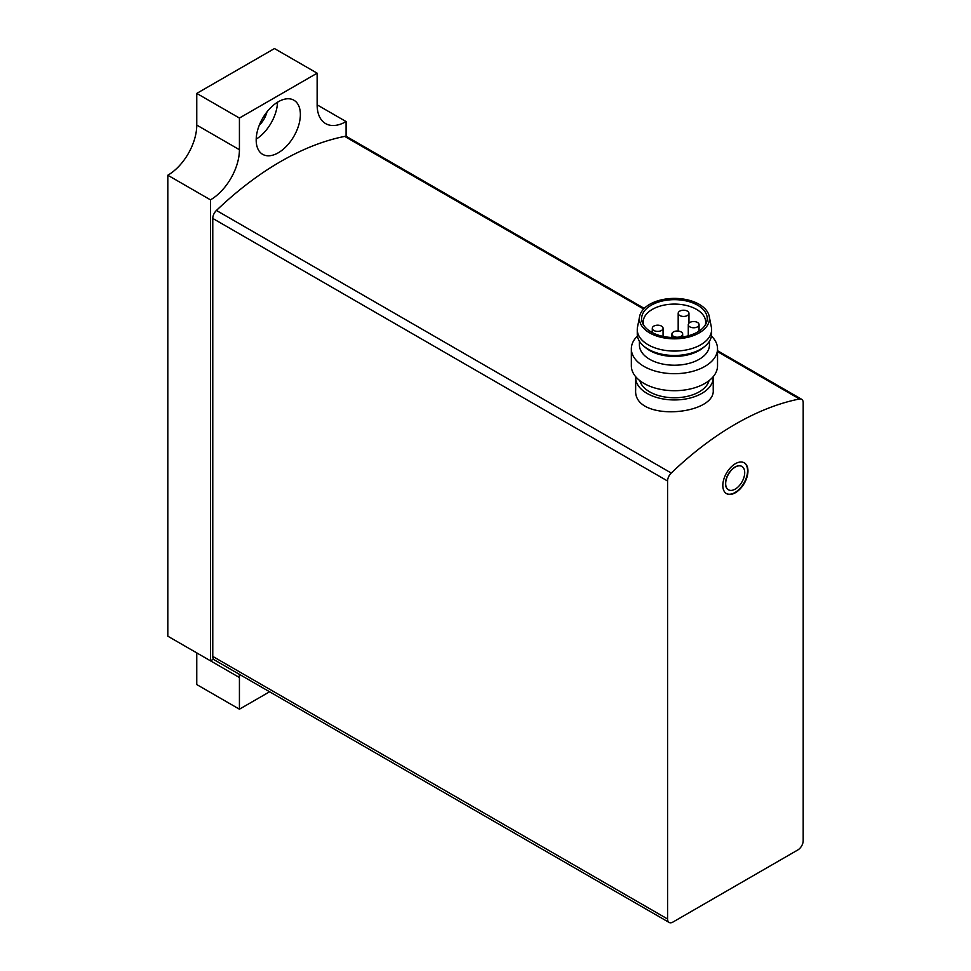 <?xml version="1.0" encoding="UTF-8"?>
<svg xmlns="http://www.w3.org/2000/svg" width="971" height="971" viewBox="0 0 971 971"><rect width="100%" height="100%" fill="white"/><g stroke="black" fill="none" stroke-linecap="round" stroke-linejoin="round"><path stroke-width="1.46" d="M644.222 308.39L346.805 136.68A7.537 4.357 120 0 0 344.705 136.401A290.899 167.947 120 0 0 216.436 210.452A7.537 4.357 120 0 0 212.77 218.426L212.77 656.408A7.537 4.357 120 0 0 214.324 659.867L669.14 922.45A7.537 4.357 120 0 0 672.915 922.074L797.846 849.941A7.537 4.357 120 0 0 803.187 840.704L803.187 402.722A7.537 4.357 120 0 0 801.621 399.263A7.537 4.357 120 0 0 799.509 398.984A290.899 167.947 120 0 0 671.252 473.035A7.537 4.357 120 0 0 667.575 481.009L667.575 919.003A7.537 4.357 120 0 0 669.14 922.45M635.653 377.549L635.653 390.039C633.323 422.458 715.518 415.382 713.224 390.039L713.224 377.549A38.791 22.394 180 0 1 674.432 399.943A38.791 22.394 180 0 1 635.653 377.549A38.791 22.394 180 0 1 635.677 376.699M735.375 463.713A17.781 10.268 120 0 0 723.771 479.383A17.781 10.268 120 0 0 726.49 493.62A17.781 10.268 120 0 0 744.272 483.364A17.781 10.268 120 0 0 744.272 462.839A17.781 10.268 120 0 0 735.375 463.713M713.187 376.699A38.791 22.394 180 0 1 713.224 377.549M709.036 380.656A35.017 20.221 180 0 1 674.432 397.77A35.017 20.221 180 0 1 639.84 380.656M643.627 325.127A31.242 18.036 180 0 1 643.19 322.129A31.242 18.036 180 0 1 662.477 305.464A31.242 18.036 180 0 1 696.523 309.373A31.242 18.036 180 0 1 705.674 322.129A31.242 18.036 180 0 1 705.237 325.127M697.639 305.21A32.808 18.947 180 0 1 706.135 323.489A32.808 18.947 180 0 1 674.432 337.556A32.808 18.947 180 0 1 642.729 323.489A32.808 18.947 180 0 1 658.047 302.199A32.808 18.947 180 0 1 697.639 305.21M699.193 304.311A35.017 20.221 180 0 1 709.218 316.328A35.017 20.221 180 0 1 674.432 338.83A35.017 20.221 180 0 1 639.646 316.328A35.017 20.221 180 0 1 662.89 299.529A35.017 20.221 180 0 1 699.193 304.311M709.218 316.328L711.367 327.178A37.165 21.459 180 0 1 711.609 329.606A37.165 21.459 180 0 1 674.432 351.065A37.165 21.459 180 0 1 637.267 329.606A37.165 21.459 180 0 1 637.498 327.178L639.646 316.328M711.609 329.606L711.609 334A37.165 21.459 180 0 1 705.08 346.149A37.165 21.459 180 0 1 643.785 346.149A37.165 21.459 180 0 1 637.267 334L637.267 329.606M705.08 346.149L703.307 347.642A35.017 20.221 180 0 1 645.557 347.642L643.785 346.149M709.449 341.209L709.449 344.996A35.017 20.221 180 0 1 674.432 365.217A35.017 20.221 180 0 1 639.416 344.996L639.416 341.209M711.44 336.051A43.1 24.882 180 0 1 717.533 348.807A43.1 24.882 180 0 1 674.432 373.689A43.1 24.882 180 0 1 631.344 348.807A43.1 24.882 180 0 1 637.437 336.051M717.533 348.807L717.533 365.824A43.1 24.882 180 0 1 674.432 390.706A43.1 24.882 180 0 1 631.344 365.824L631.344 348.807M687.383 311.133A5.389 3.107 0 0 0 681.508 310.465A5.389 3.107 0 0 0 678.183 313.33A5.389 3.107 0 0 0 679.761 315.526A5.389 3.107 0 0 0 685.635 316.206A5.389 3.107 0 0 0 688.961 313.33A5.389 3.107 0 0 0 687.383 311.133M697.481 322.457A5.389 3.107 0 0 0 691.607 321.789A5.389 3.107 0 0 0 688.281 324.654A5.389 3.107 0 0 0 689.859 326.863A5.389 3.107 0 0 0 695.734 327.53A5.389 3.107 0 0 0 699.059 324.654A5.389 3.107 0 0 0 697.481 322.457M681.096 331.912A5.389 3.107 0 0 0 675.233 331.245A5.389 3.107 0 0 0 671.908 334.109A5.389 3.107 0 0 0 673.486 336.318A5.389 3.107 0 0 0 679.348 336.986A5.389 3.107 0 0 0 682.674 334.109A5.389 3.107 0 0 0 681.096 331.912M661.482 326.086A5.389 3.107 0 0 0 655.607 325.419A5.389 3.107 0 0 0 652.281 328.283A5.389 3.107 0 0 0 653.859 330.492A5.389 3.107 0 0 0 659.734 331.16A5.389 3.107 0 0 0 663.059 328.283A5.389 3.107 0 0 0 661.482 326.086M735.193 467.124A13.473 7.78 120 0 0 726.393 478.994A13.473 7.78 120 0 0 728.456 489.785A13.473 7.78 120 0 0 741.929 482.004A13.473 7.78 120 0 0 741.929 466.456A13.473 7.78 120 0 0 735.193 467.124M741.832 466.408A13.473 7.78 120 0 0 741.735 466.347A13.473 7.78 120 0 0 734.998 467.015A13.473 7.78 120 0 0 726.199 478.885A13.473 7.78 120 0 0 728.262 489.675A13.473 7.78 120 0 0 728.359 489.724M726.308 493.511A17.781 10.268 120 0 0 743.883 483.145A17.781 10.268 120 0 0 744.077 462.73M239.424 709.194L239.424 677.527L196.761 652.9L196.761 684.567L239.424 709.194L269.598 691.777M210.476 660.814L210.476 199.856L167.813 175.229L167.813 636.187L210.476 660.814A40.94 23.632 120 0 1 213.584 659.212M239.424 677.527A40.94 23.632 120 0 0 239.279 674.275M167.813 175.229A40.94 23.632 120 0 0 196.761 125.077L239.424 149.716A40.94 23.632 120 0 1 210.476 199.856M317.141 104.844A40.94 23.632 120 0 0 325.613 123.596A40.94 23.632 120 0 0 346.089 121.569L317.141 104.856L317.141 73.177L274.477 48.55L196.761 93.41L239.424 118.049L239.424 149.716M196.761 93.41L196.761 125.077M317.141 73.177L239.424 118.049M346.089 136.401L346.089 121.569M278.276 152.787A31.242 18.036 -60 0 1 262.656 154.34A31.242 18.036 -60 0 1 262.656 118.268A31.242 18.036 -60 0 1 293.91 100.219A31.242 18.036 -60 0 1 298.692 125.259A31.242 18.036 -60 0 1 278.276 152.787M277.512 102.234A31.242 18.036 -60 0 1 256.198 139.132M266.989 111.883A17.235 9.953 -60 0 1 259.293 125.198M799.509 398.984L717.533 351.648M643.639 308.996L344.705 136.401M671.252 473.035L216.436 210.452M667.575 481.009L212.77 218.426M667.575 919.003L212.77 656.408M801.621 399.263L717.533 350.713M678.183 313.33L678.183 331.05M688.961 313.33L688.961 323.149M688.281 324.654L688.281 335.784M699.059 324.654L699.059 331.135M671.908 334.109L671.908 337.495M682.674 334.109L682.674 336.949M652.281 328.283L652.281 332.592M663.059 328.283L663.059 336.379"/></g></svg>
